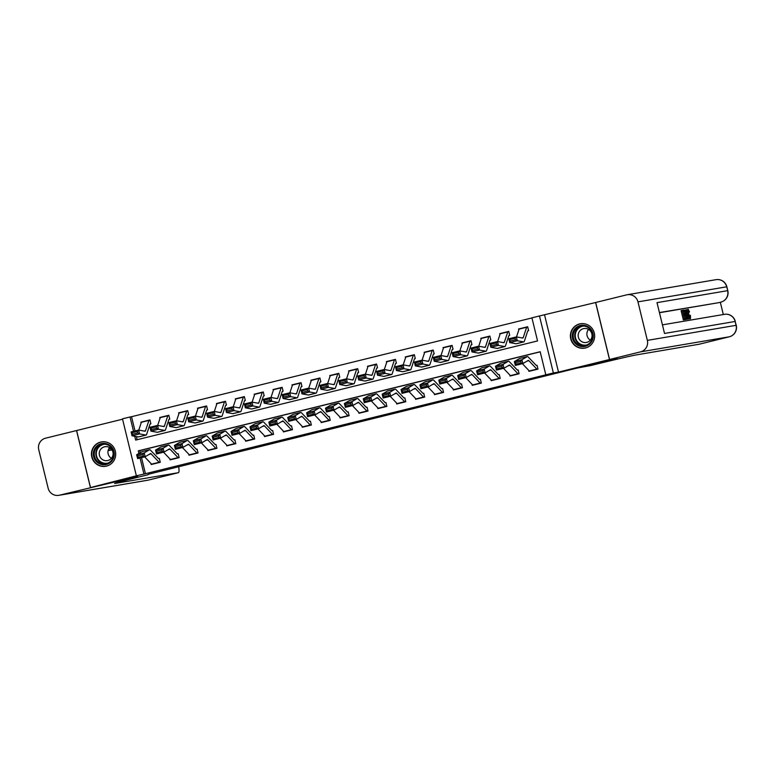 <?xml version="1.0" encoding="UTF-8"?>
<svg xmlns="http://www.w3.org/2000/svg" width="775" height="775" viewBox="0 0 775 775"><rect width="100%" height="100%" fill="white"/><g stroke="black" fill="none" stroke-linecap="round" stroke-linejoin="round"><path stroke-width="1.16" d="M381.6 416.301L399.823 411.806L381.6 416.301M106.504 466.114A12.371 12.138 -99.6 0 0 115.456 451.631A12.371 12.138 -99.6 0 0 100.643 442.079A12.371 12.138 -99.6 0 0 91.692 456.572A12.371 12.138 -99.6 0 0 106.504 466.114M585.454 347.965A12.371 12.138 -99.6 0 0 594.406 333.483A12.371 12.138 -99.6 0 0 579.593 323.94A12.371 12.138 -99.6 0 0 570.642 338.423A12.371 12.138 -99.6 0 0 585.454 347.965M312.209 433.273L333.008 428.284L312.209 433.273M141.515 457.647L145.429 473.709L136.371 475.831L122.469 418.829L130.026 416.969L133.532 431.336M90.433 487.552L76.531 430.551L45.56 438.195A9.513 9.339 -99.6 0 0 38.75 449.674L48.137 488.192A9.513 9.339 -99.6 0 0 59.462 495.196L137.708 476.47L90.51 487.533L136.371 475.831M148.18 474.31L577.375 368.018L590.657 365.558A39.641 0.552 -13.7 0 1 635.975 354.96L699.04 344.255A9.513 1.831 -103.9 0 1 699.04 344.255L729.256 336.805L640.538 351.86L609.567 359.493L595.675 302.492L539.477 315.968L553.369 372.969L545.813 374.829L540.185 351.724L138.289 450.856L138.919 453.423M544.602 315.096L558.504 372.097L609.489 359.513L617.036 358.234L577.375 368.018L617.113 358.215L609.567 359.493M558.504 372.097L553.369 372.969M145.429 473.709L545.813 374.829M358.641 421.958L379.13 416.911L358.544 421.552M354.853 422.918L330.218 428.556L354.834 422.811M122.566 419.198L76.609 430.542L90.51 487.533M609.489 359.513L595.597 302.512M540.204 351.831L139.8 450.604L140.285 452.61M528.666 370.305L528.918 371.351L537.986 369.113L537.046 365.267L536.29 365.451L537.056 365.325M509.776 374.964L510.037 376.011L519.095 373.773L518.165 369.927L517.409 370.111L518.175 369.985M490.895 379.624L491.147 380.67L500.214 378.433L499.274 374.587L498.519 374.771L499.284 374.635M472.004 384.284L472.266 385.33L481.323 383.092L480.393 379.246L479.638 379.43L480.403 379.295M453.123 388.943L453.375 389.99L462.442 387.752L461.503 383.906L460.747 384.09L461.512 383.954M434.233 393.603L434.494 394.649L443.552 392.412L442.612 388.556L441.866 388.75L442.632 388.614M415.352 398.263L415.603 399.309L424.671 397.071L423.731 393.216L422.976 393.409L423.741 393.274M396.461 402.913L396.722 403.969L405.78 401.731L404.841 397.875L404.085 398.059L404.86 397.933M377.58 407.573L377.832 408.628L386.899 406.391L385.96 402.535L385.204 402.719L385.969 402.593M358.689 412.232L358.951 413.278L368.009 411.05L367.069 407.195L366.313 407.379L367.088 407.253M339.808 416.892L340.06 417.938L349.128 415.71L348.188 411.854L347.433 412.038L348.198 411.912M320.918 421.552L321.179 422.598L330.237 420.36L329.298 416.514L328.542 416.698L329.317 416.572M302.037 426.211L302.289 427.257L311.356 425.02L310.417 421.174L309.661 421.358L310.426 421.232M283.146 430.871L283.408 431.917L292.466 429.679L291.526 425.833L290.77 426.017L291.545 425.882M264.265 435.531L264.517 436.577L273.585 434.339L272.645 430.493L271.889 430.677L272.655 430.542M245.375 440.19L245.627 441.237L254.694 438.999L253.754 435.143L252.999 435.337L253.774 435.201M226.494 444.85L226.746 445.896L235.813 443.658L234.873 439.803L234.118 439.997L234.883 439.861M207.603 449.5L207.855 450.556L216.922 448.318L215.983 444.463L215.227 444.647L216.002 444.521M188.722 454.16L188.974 455.216L198.042 452.978L197.102 449.122L196.346 449.306L197.112 449.18M169.832 458.819L170.083 459.866L179.151 457.637L178.211 453.782L177.456 453.966L178.231 453.84M150.951 463.479L151.203 464.525L160.27 462.297L159.33 458.442L158.575 458.626L159.34 458.5M531.95 317.934L131.537 416.708L135.015 430.978M136.381 436.577L137.146 439.706M527.659 326.75L526.903 326.943A5.551 1.066 76.1 0 0 526.884 326.943A5.551 1.066 76.1 0 0 526.642 327.253L523.232 337.6A7.924 1.531 -103.9 0 1 522.873 338.045A7.924 1.531 -103.9 0 1 522.738 338.055L516.402 336.892L517.283 340.738L523.629 341.901A11.896 2.286 76.1 0 0 523.822 341.901A11.896 2.286 76.1 0 0 524.355 341.233L527.765 330.877L528.598 330.605L527.659 326.75M519.318 328.813L518.591 328.988L518.824 329.927M508.768 331.409L508.012 331.593A5.551 1.066 76.1 0 0 508.003 331.603A5.551 1.066 76.1 0 0 507.761 331.913L504.341 342.259A7.924 1.531 -103.9 0 1 503.992 342.705A7.924 1.531 -103.9 0 1 503.857 342.715L497.521 341.552L498.403 345.398L504.738 346.561A11.896 2.286 76.1 0 0 504.942 346.561A11.896 2.286 76.1 0 0 505.465 345.892L508.884 335.536L509.708 335.265L508.768 331.409M500.437 333.473L499.71 333.647L499.933 334.587M489.887 336.069L489.132 336.253A5.551 1.066 76.1 0 0 489.112 336.263A5.551 1.066 76.1 0 0 488.87 336.573L485.46 346.919A7.924 1.531 -103.9 0 1 485.102 347.365A7.924 1.531 -103.9 0 1 484.966 347.365L478.63 346.212L479.512 350.058L485.847 351.22A11.896 2.286 76.1 0 0 486.051 351.211A11.896 2.286 76.1 0 0 486.584 350.542L489.994 340.196L490.827 339.925L489.887 336.069M489.897 336.127L481.575 338.123A5.551 1.066 76.1 0 0 481.566 338.123L480.82 338.307L481.052 339.247M470.997 340.729L470.241 340.913A5.551 1.066 76.1 0 0 470.231 340.923A5.551 1.066 76.1 0 0 469.979 341.233L466.569 351.579A7.924 1.531 -103.9 0 1 466.221 352.024A7.924 1.531 -103.9 0 1 466.085 352.024L459.749 350.872L460.631 354.718L466.967 355.88A11.896 2.286 76.1 0 0 467.17 355.87A11.896 2.286 76.1 0 0 467.693 355.202L471.113 344.856L471.936 344.584L470.997 340.729M471.016 340.787L462.694 342.782A5.551 1.066 76.1 0 0 462.675 342.782L461.939 342.967L462.162 343.906M452.116 345.388L451.36 345.573A5.551 1.066 76.1 0 0 451.341 345.573A5.551 1.066 76.1 0 0 451.098 345.892L447.688 356.238A7.924 1.531 -103.9 0 1 447.33 356.684A7.924 1.531 -103.9 0 1 447.194 356.684L440.859 355.531L441.74 359.377L448.076 360.54A11.896 2.286 76.1 0 0 448.279 360.53A11.896 2.286 76.1 0 0 448.812 359.862L452.222 349.515L453.055 349.234L452.116 345.388M451.331 345.582L443.804 347.433A5.551 1.066 76.1 0 0 443.794 347.442L443.048 347.626L443.281 348.556M433.225 350.048L432.469 350.232A5.551 1.066 76.1 0 0 432.46 350.232A5.551 1.066 76.1 0 0 432.208 350.552L428.798 360.898A7.924 1.531 -103.9 0 1 428.449 361.344A7.924 1.531 -103.9 0 1 428.313 361.344L421.978 360.181L422.859 364.037L429.195 365.199A11.896 2.286 76.1 0 0 429.398 365.19A11.896 2.286 76.1 0 0 429.922 364.521L433.341 354.175L434.165 353.894L433.225 350.048M433.244 350.106L424.923 352.092A5.551 1.066 76.1 0 0 424.903 352.102L424.167 352.286L424.39 353.216M414.344 354.708L413.588 354.892A5.551 1.066 76.1 0 0 413.569 354.892A5.551 1.066 76.1 0 0 413.327 355.202L409.917 365.558A7.924 1.531 -103.9 0 1 409.558 366.003A7.924 1.531 -103.9 0 1 409.423 366.003L403.087 364.841L403.969 368.697L410.304 369.859A11.896 2.286 76.1 0 0 410.508 369.849A11.896 2.286 76.1 0 0 411.041 369.181L414.451 358.835L415.284 358.554L414.344 354.708M413.327 355.202L405.771 357.072A5.551 1.066 76.1 0 1 406.013 356.762L413.569 354.892L406.032 356.752A5.551 1.066 76.1 0 0 406.013 356.762L405.277 356.946L405.509 357.876M395.453 359.368L394.698 359.552A5.551 1.066 76.1 0 0 394.688 359.552A5.551 1.066 76.1 0 0 394.436 359.862L391.026 370.218A7.924 1.531 -103.9 0 1 390.677 370.663A7.924 1.531 -103.9 0 1 390.542 370.663L384.206 369.501L385.088 373.356L391.423 374.509A11.896 2.286 76.1 0 0 391.627 374.509A11.896 2.286 76.1 0 0 392.15 373.841L395.57 363.494L396.393 363.213L395.453 359.368M394.436 359.862L386.89 361.731A5.551 1.066 76.1 0 1 387.132 361.421L394.688 359.552L387.151 361.412A5.551 1.066 76.1 0 0 387.132 361.421L386.396 361.596L386.618 362.535M376.573 364.027L375.817 364.211A5.551 1.066 76.1 0 0 375.798 364.211A5.551 1.066 76.1 0 0 375.555 364.521L372.145 374.877A7.924 1.531 -103.9 0 1 371.787 375.323A7.924 1.531 -103.9 0 1 371.651 375.323L365.316 374.16L366.197 378.016L372.533 379.169A11.896 2.286 76.1 0 0 372.736 379.169A11.896 2.286 76.1 0 0 373.269 378.5L376.679 368.154L377.512 367.873L376.573 364.027M375.555 364.521L367.999 366.391A5.551 1.066 76.1 0 1 368.241 366.071L375.798 364.211L368.261 366.071A5.551 1.066 76.1 0 0 368.241 366.071L367.505 366.255L367.738 367.195M357.682 368.677L356.926 368.871A5.551 1.066 76.1 0 0 356.917 368.871A5.551 1.066 76.1 0 0 356.665 369.181L353.255 379.527A7.924 1.531 -103.9 0 1 352.906 379.973A7.924 1.531 -103.9 0 1 352.77 379.983L346.435 378.82L347.316 382.676L353.652 383.828A11.896 2.286 76.1 0 0 353.855 383.828A11.896 2.286 76.1 0 0 354.378 383.16L357.798 372.804L358.622 372.533L357.682 368.677M349.341 370.741L348.624 370.915L348.847 371.855M338.801 373.337L338.045 373.531A5.551 1.066 76.1 0 0 338.026 373.531A5.551 1.066 76.1 0 0 337.784 373.841L334.364 384.187A7.924 1.531 -103.9 0 1 334.015 384.632A7.924 1.531 -103.9 0 1 333.88 384.642L327.544 383.48L328.426 387.326L334.761 388.488A11.896 2.286 76.1 0 0 334.965 388.488A11.896 2.286 76.1 0 0 335.498 387.82L338.907 377.464L339.741 377.192L338.801 373.337M330.46 375.4L329.733 375.575L329.966 376.514M319.91 377.997L319.155 378.181A5.551 1.066 76.1 0 0 319.145 378.19A5.551 1.066 76.1 0 0 318.893 378.5L315.483 388.847A7.924 1.531 -103.9 0 1 315.134 389.292A7.924 1.531 -103.9 0 1 314.999 389.302L308.663 388.139L309.545 391.985L315.88 393.148A11.896 2.286 76.1 0 0 316.084 393.148A11.896 2.286 76.1 0 0 316.607 392.479L320.017 382.123L320.85 381.852L319.91 377.997M311.569 380.06L310.843 380.234L311.075 381.174M301.029 382.656L300.274 382.84A5.551 1.066 76.1 0 0 300.254 382.85A5.551 1.066 76.1 0 0 300.012 383.16L296.593 393.506A7.924 1.531 -103.9 0 1 296.244 393.952A7.924 1.531 -103.9 0 1 296.108 393.952L289.772 392.799L290.654 396.645L296.99 397.808A11.896 2.286 76.1 0 0 297.193 397.808A11.896 2.286 76.1 0 0 297.726 397.139L301.136 386.783L301.969 386.512L301.029 382.656M301.039 382.714L292.718 384.71A5.551 1.066 76.1 0 0 292.698 384.71L291.962 384.894L292.194 385.834M282.139 387.316L281.383 387.5A5.551 1.066 76.1 0 0 281.373 387.51A5.551 1.066 76.1 0 0 281.122 387.82L277.712 398.166A7.924 1.531 -103.9 0 1 277.363 398.612A7.924 1.531 -103.9 0 1 277.227 398.612L270.892 397.459L271.773 401.305L278.109 402.467A11.896 2.286 76.1 0 0 278.312 402.457A11.896 2.286 76.1 0 0 278.835 401.789L282.245 391.443L283.078 391.172L282.139 387.316M282.158 387.374L273.827 389.37A5.551 1.066 76.1 0 0 273.817 389.37L273.071 389.554L273.304 390.493M263.258 391.976L262.502 392.16A5.551 1.066 76.1 0 0 262.483 392.16A5.551 1.066 76.1 0 0 262.241 392.479L258.821 402.826A7.924 1.531 -103.9 0 1 258.472 403.271A7.924 1.531 -103.9 0 1 258.337 403.271L252.001 402.118L252.883 405.964L259.218 407.127A11.896 2.286 76.1 0 0 259.422 407.117A11.896 2.286 76.1 0 0 259.954 406.449L263.364 396.103L264.198 395.822L263.258 391.976M263.267 392.034L254.946 394.029A5.551 1.066 76.1 0 0 254.927 394.029L254.19 394.213L254.413 395.143M244.367 396.635L243.612 396.819A5.551 1.066 76.1 0 0 243.602 396.819A5.551 1.066 76.1 0 0 243.35 397.139L239.94 407.485A7.924 1.531 -103.9 0 1 239.591 407.931A7.924 1.531 -103.9 0 1 239.456 407.931L233.12 406.768L234.002 410.624L240.337 411.787A11.896 2.286 76.1 0 0 240.541 411.777A11.896 2.286 76.1 0 0 241.064 411.108L244.474 400.762L245.307 400.481L244.367 396.635M243.583 396.829L236.055 398.679A5.551 1.066 76.1 0 0 236.046 398.689L235.3 398.873L235.532 399.803M225.486 401.295L224.731 401.479A5.551 1.066 76.1 0 0 224.711 401.479A5.551 1.066 76.1 0 0 224.469 401.789L221.049 412.145A7.924 1.531 -103.9 0 1 220.701 412.591A7.924 1.531 -103.9 0 1 220.565 412.591L214.229 411.428L215.111 415.284L221.447 416.446A11.896 2.286 76.1 0 0 221.65 416.437A11.896 2.286 76.1 0 0 222.183 415.768L225.593 405.422L226.426 405.141L225.486 401.295M224.469 401.789L216.913 403.659A5.551 1.066 76.1 0 1 217.155 403.349L224.711 401.479L217.174 403.339A5.551 1.066 76.1 0 0 217.155 403.349L216.419 403.533L216.642 404.463M206.596 405.955L205.84 406.139A5.551 1.066 76.1 0 0 205.83 406.139A5.551 1.066 76.1 0 0 205.578 406.449L202.168 416.805A7.924 1.531 -103.9 0 1 201.82 417.25A7.924 1.531 -103.9 0 1 201.684 417.25L195.348 416.088L196.23 419.943L202.566 421.096A11.896 2.286 76.1 0 0 202.769 421.096A11.896 2.286 76.1 0 0 203.292 420.428L206.702 410.082L207.535 409.801L206.596 405.955M205.578 406.449L198.022 408.318A5.551 1.066 76.1 0 1 198.274 408.008L205.83 406.139L198.284 407.999A5.551 1.066 76.1 0 0 198.274 408.008L197.528 408.183L197.761 409.123M187.715 410.614L186.959 410.798A5.551 1.066 76.1 0 0 186.94 410.798A5.551 1.066 76.1 0 0 186.697 411.108L183.278 421.464A7.924 1.531 -103.9 0 1 182.929 421.91A7.924 1.531 -103.9 0 1 182.793 421.91L176.458 420.748L177.339 424.603L183.675 425.756A11.896 2.286 76.1 0 0 183.878 425.756A11.896 2.286 76.1 0 0 184.402 425.088L187.821 414.741L188.654 414.46L187.715 410.614M179.374 412.668L178.647 412.843L178.87 413.782M168.824 415.264L168.068 415.458A5.551 1.066 76.1 0 0 168.059 415.458A5.551 1.066 76.1 0 0 167.807 415.768L164.397 426.124A7.924 1.531 -103.9 0 1 164.048 426.57A7.924 1.531 -103.9 0 1 163.912 426.57L157.577 425.407L158.458 429.263L164.794 430.416A11.896 2.286 76.1 0 0 164.998 430.416A11.896 2.286 76.1 0 0 165.521 429.747L168.931 419.401L169.764 419.12L168.824 415.264M160.483 417.328L159.757 417.502L159.989 418.442M149.943 419.924L149.188 420.118A5.551 1.066 76.1 0 0 149.168 420.118A5.551 1.066 76.1 0 0 148.926 420.428L145.506 430.774A7.924 1.531 -103.9 0 1 145.157 431.22A7.924 1.531 -103.9 0 1 145.022 431.229L138.686 430.067L139.568 433.913L145.903 435.075A11.896 2.286 76.1 0 0 146.107 435.075A11.896 2.286 76.1 0 0 146.63 434.407L150.05 424.051L150.883 423.78L149.943 419.924M141.602 421.988L140.876 422.162L141.098 423.102M131.537 416.708L130.026 416.969M134.734 436.277L135.664 440.074L537.55 340.932L531.921 317.827L539.477 315.968M140.033 458.006L143.917 473.971M139.8 450.604L138.289 450.856M518.591 328.988L519.211 328.881M499.71 333.647L500.321 333.541M480.82 338.307L481.44 338.2M461.939 342.967L462.549 342.86M443.048 347.626L443.668 347.52M424.167 352.286L424.778 352.179M405.277 356.946L405.897 356.839M386.396 361.596L387.006 361.499M367.505 366.255L368.125 366.158M348.624 370.915L349.234 370.808M329.733 375.575L330.353 375.468M310.843 380.234L311.463 380.128M291.962 384.894L292.582 384.787M273.071 389.554L273.691 389.447M254.19 394.213L254.81 394.107M235.3 398.873L235.92 398.767M216.419 403.533L217.039 403.426M197.528 408.183L198.148 408.086M178.647 412.843L179.267 412.746M159.757 417.502L160.377 417.396M140.876 422.162L141.496 422.055M375.875 417.696L364.734 420.118L375.875 417.696M345.108 425.223L353.119 423.266L345.108 425.223M527.668 326.808L519.337 328.803A5.551 1.066 76.1 0 0 519.337 328.803A5.551 1.066 76.1 0 0 519.085 329.113L516.518 336.912M515.462 339.789L515.113 338.249L509.824 339.557L510.173 341.097L515.462 339.789L517.283 340.738L509.737 342.608L516.072 343.761A11.896 2.286 76.1 0 0 516.276 343.761L523.822 341.901M510.173 341.097L509.737 342.608L508.855 338.752L516.402 336.892L515.113 338.249M508.855 338.752L509.824 339.557M529.286 370.963L536.842 369.103A5.551 1.066 -103.9 0 0 537.23 369.307L529.674 371.167A5.551 1.066 -103.9 0 1 529.286 370.963L522.389 363.688M515.433 362.671L515.83 364.211L521.12 362.903L520.722 361.373L515.433 362.671L514.358 361.596L521.914 359.726L522.912 363.562L515.356 365.422L514.358 361.596L519.647 358.457A11.896 2.286 -103.9 0 1 519.773 358.408A11.896 2.286 -103.9 0 1 519.909 358.399M520.722 361.373L521.914 359.726L527.203 356.597A11.896 2.286 -103.9 0 1 527.329 356.548A11.896 2.286 -103.9 0 1 528.192 356.975L536.29 365.451M536.842 369.103L528.85 360.685A7.924 1.531 76.1 0 0 528.279 360.394A7.924 1.531 76.1 0 0 528.201 360.433L522.912 363.562L521.12 362.903M515.83 364.211L515.356 365.422M508.788 331.468L500.447 333.463A5.551 1.066 76.1 0 0 500.447 333.463A5.551 1.066 76.1 0 0 500.204 333.773L497.627 341.572M496.581 344.449L496.223 342.908L490.933 344.207L491.292 345.747L496.581 344.449L498.403 345.398L490.846 347.268L497.182 348.421A11.896 2.286 76.1 0 0 497.385 348.421L504.942 346.561M491.292 345.747L490.846 347.268L489.965 343.412L497.521 341.552L496.223 342.908M489.965 343.412L490.933 344.207M477.691 349.108L477.342 347.568L472.052 348.866L472.401 350.407L477.691 349.108L479.512 350.058L471.965 351.927L478.301 353.08A11.896 2.286 76.1 0 0 478.504 353.08L486.051 351.211M472.401 350.407L471.965 351.927L471.084 348.072L478.63 346.212L477.342 347.568M489.112 336.263L481.566 338.123A5.551 1.066 76.1 0 0 481.314 338.433L478.747 346.231M471.084 348.072L472.052 348.866M458.81 353.768L458.451 352.228L453.162 353.526L453.52 355.066L458.81 353.768L460.631 354.718L453.075 356.577L459.41 357.74A11.896 2.286 76.1 0 0 459.614 357.74L467.17 355.87M453.52 355.066L453.075 356.577L452.193 352.732L459.749 350.872L458.451 352.228M470.231 340.923L462.675 342.782A5.551 1.066 76.1 0 0 462.433 343.093L459.856 350.891M452.193 352.732L453.162 353.526M510.405 375.623L517.962 373.753A5.551 1.066 -103.9 0 0 518.339 373.967L510.793 375.827A5.551 1.066 -103.9 0 1 510.405 375.623L503.498 368.348M496.552 367.331L496.949 368.871L502.239 367.563L501.842 366.032L496.552 367.331L495.477 366.255L503.033 364.386L504.021 368.222L496.465 370.082L495.477 366.255L500.766 363.117A11.896 2.286 -103.9 0 1 500.892 363.068A11.896 2.286 -103.9 0 1 501.028 363.058M501.842 366.032L503.033 364.386L508.323 361.257A11.896 2.286 -103.9 0 1 508.448 361.208A11.896 2.286 -103.9 0 1 509.311 361.634L517.409 370.111M517.962 373.753L509.969 365.345A7.924 1.531 76.1 0 0 509.398 365.054A7.924 1.531 76.1 0 0 509.311 365.093L504.021 368.222L502.239 367.563M496.949 368.871L496.465 370.082M491.515 380.283L499.071 378.413A5.551 1.066 -103.9 0 0 499.458 378.626L491.902 380.486A5.551 1.066 -103.9 0 1 491.515 380.283L484.617 373.007M477.662 371.99L478.059 373.521L483.348 372.223L482.951 370.692L477.662 371.99L476.586 370.915L484.142 369.045L485.14 372.882L477.584 374.742L476.586 370.915L481.876 367.776A11.896 2.286 -103.9 0 1 482.002 367.728A11.896 2.286 -103.9 0 1 482.137 367.718M482.951 370.692L484.142 369.045L489.432 365.916A11.896 2.286 -103.9 0 1 489.558 365.868A11.896 2.286 -103.9 0 1 490.42 366.294L498.519 374.771M499.071 378.413L491.079 370.004A7.924 1.531 76.1 0 0 490.507 369.714A7.924 1.531 76.1 0 0 490.43 369.743L485.14 372.882L483.348 372.223M478.059 373.521L477.584 374.742M472.634 384.942L480.18 383.073A5.551 1.066 -103.9 0 0 480.568 383.276L473.021 385.146A5.551 1.066 -103.9 0 1 472.634 384.942L465.727 377.667M458.781 376.65L459.178 378.181L464.467 376.882L464.07 375.342L458.781 376.65L457.705 375.575L465.262 373.705L466.25 377.541L458.693 379.401L457.705 375.575L462.995 372.436A11.896 2.286 -103.9 0 1 463.121 372.387A11.896 2.286 -103.9 0 1 463.256 372.378M464.07 375.342L465.262 373.705L470.551 370.576A11.896 2.286 -103.9 0 1 470.677 370.528A11.896 2.286 -103.9 0 1 471.539 370.954L479.638 379.43M480.18 383.073L472.198 374.664A7.924 1.531 76.1 0 0 471.626 374.373A7.924 1.531 76.1 0 0 471.539 374.403L466.25 377.541L464.467 376.882M459.178 378.181L458.693 379.401M452.125 345.447L443.794 347.442A5.551 1.066 76.1 0 0 443.542 347.752L440.975 355.551M439.919 358.428L439.57 356.887L434.281 358.186L434.63 359.726L439.919 358.428L441.74 359.377L434.194 361.237L440.529 362.4A11.896 2.286 76.1 0 0 440.733 362.4L448.279 360.53M434.63 359.726L434.194 361.237L433.312 357.391L440.859 355.531L439.57 356.887M433.312 357.391L434.281 358.186M453.743 389.602L461.299 387.733A5.551 1.066 -103.9 0 0 461.687 387.936L454.131 389.806A5.551 1.066 -103.9 0 1 453.743 389.602L446.846 382.327M439.89 381.31L440.287 382.84L445.577 381.542L445.179 380.002L439.89 381.31L438.815 380.225L446.371 378.365L447.359 382.201L439.812 384.061L438.815 380.225L444.104 377.096A11.896 2.286 -103.9 0 1 444.23 377.047A11.896 2.286 -103.9 0 1 444.366 377.028M445.179 380.002L446.371 378.365L451.66 375.236A11.896 2.286 -103.9 0 1 451.786 375.177A11.896 2.286 -103.9 0 1 452.648 375.613L460.747 384.09M461.299 387.733L453.307 379.324A7.924 1.531 76.1 0 0 452.736 379.033A7.924 1.531 76.1 0 0 452.658 379.062L447.359 382.201L445.577 381.542M440.287 382.84L439.812 384.061M585.667 325.645A10.705 10.501 80.4 0 1 592.865 338.937A10.705 10.501 80.4 0 1 579.865 346.173A10.705 10.501 80.4 0 1 572.667 332.892A10.705 10.501 80.4 0 1 585.667 325.645M580.233 345.388A9.91 9.726 -99.6 0 0 592.633 336.486A9.91 9.726 -99.6 0 0 581.26 326.11A9.91 9.726 -99.6 0 0 580.233 345.388M583.207 342.279A7.053 6.927 -99.6 0 0 592.042 335.943A7.053 6.927 -99.6 0 0 583.943 328.552A7.053 6.927 -99.6 0 0 583.207 342.279M584.476 323.766A12.293 12.061 -99.6 0 0 570.72 335.168A12.293 12.061 -99.6 0 0 588.39 346.812M590.376 340.138A7.053 6.927 80.4 0 1 588.554 329.414M111.116 461.803A10.705 10.501 80.4 0 1 96.255 461.435A10.705 10.501 80.4 0 1 96.526 446.313A10.705 10.501 80.4 0 1 111.387 446.681A10.705 10.501 80.4 0 1 111.116 461.803M97.214 446.855A9.91 9.726 -99.6 0 0 105.623 463.808A9.91 9.726 -99.6 0 0 112.646 449.607A9.91 9.726 -99.6 0 0 97.214 446.855M111.426 458.287A7.053 6.927 80.4 0 1 109.614 447.553M101.36 448.551A7.053 6.927 -99.6 0 0 107.357 460.612A7.053 6.927 -99.6 0 0 112.356 450.507A7.053 6.927 -99.6 0 0 101.36 448.551M105.536 441.915A12.293 12.061 -99.6 0 0 93.058 459.546A12.293 12.061 -99.6 0 0 109.44 464.961M690.486 318.719C689.866 318.564 689.198 317.014 688.471 314.059C687.793 311.211 687.687 309.613 688.171 309.244L689.518 311.812L688.413 310.31L688.723 314.011L690.196 317.663L690.477 315.522L690.486 318.719L688.956 318.903M686.679 310.058L688.171 309.244M688.064 319.009L686.253 309.69L689.518 318.757L688.345 315.997L687.57 316.132L688.064 319.009L686.572 319.29M685.081 310.184L686.253 309.69M689.518 318.757L688.006 319.019M683.841 311.211L682.814 311.385L683.511 314.224L684.461 314.069L684.722 315.134L683.773 315.299L684.548 318.496L685.623 318.312L685.875 319.377L684.674 319.678L683.347 319.901L681.089 310.659L683.579 310.145L683.841 311.211L682.833 311.453M723.308 314.524L720.324 302.26M640.538 351.86A9.513 9.339 -99.6 0 0 647.348 340.38L736.076 325.326L735.136 321.47L664.524 333.453L657.006 302.647L727.618 290.664A9.513 9.339 80.4 0 1 720.808 302.143A9.513 1.831 76.1 0 0 720.837 302.134L718.57 302.696A9.513 1.831 -103.9 0 1 718.57 302.696A9.513 1.831 -103.9 0 1 718.541 302.705L659.428 312.558M659.467 312.722L718.541 302.705M685.691 319.503L686.902 319.203L686.224 319.319L683.976 310.077L685.371 310.668L686.572 314.398C687.299 317.353 687.396 318.961 686.873 319.213L685.013 319.591M684.732 318.467L683.967 315.318M683.695 314.195L683.017 311.414M647.348 340.38L637.961 301.863A9.513 9.339 -99.6 0 0 626.646 294.858L595.675 302.492M699.089 344.245A9.513 1.831 -103.9 0 1 699.069 344.255L729.285 336.796A9.513 1.831 76.1 0 0 729.285 336.796A9.513 9.513 0 0 0 736.25 325.306L735.136 321.47A9.513 9.339 80.4 0 0 724.48 314.33L662.422 324.861M685.875 319.377L683.347 319.901M684.722 315.134L683.792 315.367M684.558 319.6L682.3 310.358M686.224 318.215L686.863 317.421L686.311 314.418L685.197 311.182L684.49 311.104L686.224 318.215M686.224 319.319L685.023 319.62M686.863 317.421L686.078 317.614M686.311 314.418L685.352 314.66M685.197 311.182L684.548 311.337M686.95 312.461L687.386 315.047L688.006 314.95L686.95 312.461M687.793 319.058L686.582 319.348M688.345 315.997L687.58 316.19M689.246 318.806L688.035 319.106M690.147 315.26L689.13 315.512M689.333 312.131L688.374 312.373M148.277 474.678L145.555 475.356A39.641 0.552 166.3 0 0 114.584 483.464A39.641 0.552 166.3 0 0 115.32 483.387L178.395 472.692A9.513 1.831 76.1 0 0 178.415 472.682A9.513 1.831 76.1 0 0 178.686 466.782M108.587 449.161L111.096 448.735M108.103 450.643L112.055 449.965M421.038 363.078L420.68 361.537L415.39 362.845L415.749 364.386L421.038 363.078L422.859 364.037L415.303 365.897L421.639 367.059A11.896 2.286 76.1 0 0 421.842 367.059L429.398 365.19M415.749 364.386L415.303 365.897L414.422 362.051L421.978 360.181L420.68 361.537M432.46 350.232L424.903 352.102A5.551 1.066 76.1 0 0 424.661 352.412L422.084 360.201M414.422 362.051L415.39 362.845M434.862 394.252L442.409 392.392A5.551 1.066 -103.9 0 0 442.796 392.596L435.25 394.465A5.551 1.066 -103.9 0 1 434.862 394.252L427.955 386.987M421.009 385.969L421.406 387.5L426.696 386.192L426.298 384.662L421.009 385.969L419.934 384.884L427.49 383.024L428.478 386.861L420.922 388.721L419.934 384.884L425.223 381.755A11.896 2.286 -103.9 0 1 425.349 381.707A11.896 2.286 -103.9 0 1 425.475 381.688M426.298 384.662L427.49 383.024L432.779 379.895A11.896 2.286 -103.9 0 1 432.905 379.837A11.896 2.286 -103.9 0 1 433.767 380.273L441.866 388.75M442.409 392.392L434.426 383.974A7.924 1.531 76.1 0 0 433.855 383.693A7.924 1.531 76.1 0 0 433.767 383.722L428.478 386.861L426.696 386.192M421.406 387.5L420.922 388.721M414.354 354.756L413.588 354.892M402.147 367.738L401.799 366.197L396.509 367.505L396.858 369.045L402.147 367.738L403.969 368.697L396.422 370.557L402.758 371.719A11.896 2.286 76.1 0 0 402.952 371.709L410.508 369.849M396.858 369.045L396.422 370.557L395.541 366.711L403.087 364.841L401.799 366.197M405.771 357.072L403.203 364.86M395.541 366.711L396.509 367.505M415.972 398.912L423.528 397.052A5.551 1.066 -103.9 0 0 423.915 397.255L416.359 399.115A5.551 1.066 -103.9 0 1 415.972 398.912L409.074 391.646M402.118 390.629L402.516 392.16L407.805 390.852L407.408 389.321L402.118 390.629L401.043 389.544L408.599 387.684L409.588 391.511L402.041 393.38L401.043 389.544L406.332 386.415A11.896 2.286 -103.9 0 1 406.458 386.367A11.896 2.286 -103.9 0 1 406.594 386.347M407.408 389.321L408.599 387.684L413.889 384.545A11.896 2.286 -103.9 0 1 414.015 384.497A11.896 2.286 -103.9 0 1 414.877 384.933L422.976 393.409M423.528 397.052L415.536 388.633A7.924 1.531 76.1 0 0 414.964 388.353A7.924 1.531 76.1 0 0 414.877 388.382L409.588 391.511L407.805 390.852M402.516 392.16L402.041 393.38M395.473 359.416L394.698 359.552M383.267 372.397L382.908 370.857L377.619 372.165L377.977 373.705L383.267 372.397L385.088 373.356L377.532 375.216L383.867 376.379A11.896 2.286 76.1 0 0 384.071 376.369L391.627 374.509M377.977 373.705L377.532 375.216L376.65 371.37L384.206 369.501L382.908 370.857M386.89 361.731L384.313 369.52M376.65 371.37L377.619 372.165M397.091 403.572L404.637 401.712A5.551 1.066 -103.9 0 0 405.025 401.915L397.478 403.775A5.551 1.066 -103.9 0 1 397.091 403.572L390.183 396.306M383.238 395.289L383.635 396.819L388.924 395.512L388.527 393.981L383.238 395.289L382.162 394.204L389.718 392.344L390.707 396.17L383.15 398.04L382.162 394.204L387.452 391.075A11.896 2.286 -103.9 0 1 387.577 391.017A11.896 2.286 -103.9 0 1 387.703 391.007M388.527 393.981L389.718 392.344L395.008 389.205A11.896 2.286 -103.9 0 1 395.124 389.157A11.896 2.286 -103.9 0 1 395.986 389.593L404.085 398.059M404.637 401.712L396.655 393.293A7.924 1.531 76.1 0 0 396.073 393.002A7.924 1.531 76.1 0 0 395.996 393.041L390.707 396.17L388.924 395.512M383.635 396.819L383.15 398.04M376.582 364.076L375.817 364.211M364.376 377.057L364.027 375.517L358.738 376.824L359.087 378.365L364.376 377.057L366.197 378.016L358.651 379.876L364.986 381.038A11.896 2.286 76.1 0 0 365.18 381.029L372.736 379.169M359.087 378.365L358.651 379.876L357.759 376.02L365.316 374.16L364.027 375.517M367.999 366.391L365.432 374.18M357.759 376.02L358.738 376.824M378.2 408.231L385.756 406.371A5.551 1.066 -103.9 0 0 386.144 406.575L378.588 408.435A5.551 1.066 -103.9 0 1 378.2 408.231L371.302 400.966M364.347 399.948L364.744 401.479L370.033 400.171L369.636 398.641L364.347 399.948L363.272 398.863L370.828 397.003L371.816 400.83L364.269 402.7L363.272 398.863L368.561 395.734A11.896 2.286 -103.9 0 1 368.687 395.676A11.896 2.286 -103.9 0 1 368.823 395.667M369.636 398.641L370.828 397.003L376.117 393.865A11.896 2.286 -103.9 0 1 376.243 393.816A11.896 2.286 -103.9 0 1 377.105 394.252L385.204 402.719M385.756 406.371L377.764 397.953A7.924 1.531 76.1 0 0 377.192 397.662A7.924 1.531 76.1 0 0 377.105 397.701L371.816 400.83L370.033 400.171M364.744 401.479L364.269 402.7M357.701 368.735L349.36 370.731A5.551 1.066 76.1 0 0 349.36 370.731A5.551 1.066 76.1 0 0 349.118 371.051L346.541 378.839M345.495 381.717L345.137 380.176L339.847 381.484L340.206 383.024L345.495 381.717L347.316 382.676L339.76 384.536L346.096 385.698A11.896 2.286 76.1 0 0 346.299 385.688L353.855 383.828M340.206 383.024L339.76 384.536L338.878 380.68L346.435 378.82L345.137 380.176M338.878 380.68L339.847 381.484M359.319 412.891L366.866 411.031A5.551 1.066 -103.9 0 0 367.253 411.234L359.707 413.094A5.551 1.066 -103.9 0 1 359.319 412.891L352.412 405.616M345.466 404.608L345.863 406.139L351.153 404.831L350.755 403.3L345.466 404.608L344.391 403.523L351.947 401.663L352.935 405.49L345.379 407.35L344.391 403.523L349.68 400.394A11.896 2.286 -103.9 0 1 349.806 400.336A11.896 2.286 -103.9 0 1 349.932 400.326M350.755 403.3L351.947 401.663L357.236 398.524A11.896 2.286 -103.9 0 1 357.353 398.476A11.896 2.286 -103.9 0 1 358.215 398.912L366.313 407.379M366.866 411.031L358.883 402.613A7.924 1.531 76.1 0 0 358.302 402.322A7.924 1.531 76.1 0 0 358.224 402.361L352.935 405.49L351.153 404.831M345.863 406.139L345.379 407.35M338.811 373.395L330.47 375.391A5.551 1.066 76.1 0 0 330.47 375.391A5.551 1.066 76.1 0 0 330.228 375.701L327.66 383.499M326.604 386.376L326.256 384.836L320.966 386.144L321.315 387.684L326.604 386.376L328.426 387.326L320.869 389.195L327.215 390.358A11.896 2.286 76.1 0 0 327.408 390.348L334.965 388.488M321.315 387.684L320.869 389.195L319.988 385.34L327.544 383.48L326.256 384.836M319.988 385.34L320.966 386.144M340.428 417.551L347.985 415.691A5.551 1.066 -103.9 0 0 348.372 415.894L340.816 417.754A5.551 1.066 -103.9 0 1 340.428 417.551L333.531 410.275M326.575 409.258L326.972 410.798L332.262 409.491L331.865 407.96L326.575 409.258L325.5 408.183L333.056 406.313L334.044 410.149L326.498 412.009L325.5 408.183L330.789 405.044A11.896 2.286 -103.9 0 1 330.915 404.996A11.896 2.286 -103.9 0 1 331.051 404.986M331.865 407.96L333.056 406.313L338.346 403.184A11.896 2.286 -103.9 0 1 338.472 403.136A11.896 2.286 -103.9 0 1 339.334 403.572L347.433 412.038M347.985 415.691L339.993 407.272A7.924 1.531 76.1 0 0 339.421 406.982A7.924 1.531 76.1 0 0 339.334 407.02L334.044 410.149L332.262 409.491M326.972 410.798L326.498 412.009M319.93 378.055L311.589 380.05A5.551 1.066 76.1 0 0 311.589 380.05A5.551 1.066 76.1 0 0 311.347 380.36L308.77 388.159M307.714 391.036L307.365 389.496L302.076 390.803L302.434 392.344L307.714 391.036L309.545 391.985L301.988 393.855L308.324 395.008A11.896 2.286 76.1 0 0 308.528 395.008L316.084 393.148M302.434 392.344L301.988 393.855L301.107 389.999L308.663 388.139L307.365 389.496M301.107 389.999L302.076 390.803M321.548 422.21L329.094 420.341A5.551 1.066 -103.9 0 0 329.482 420.554L321.935 422.414A5.551 1.066 -103.9 0 1 321.548 422.21L314.64 414.935M307.694 413.918L308.092 415.458L313.371 414.15L312.984 412.62L307.694 413.918L306.619 412.843L314.175 410.973L315.163 414.809L307.607 416.669L306.619 412.843L311.908 409.704A11.896 2.286 -103.9 0 1 312.034 409.655A11.896 2.286 -103.9 0 1 312.16 409.646M312.984 412.62L314.175 410.973L319.465 407.844A11.896 2.286 -103.9 0 1 319.581 407.795A11.896 2.286 -103.9 0 1 320.443 408.222L328.542 416.698M329.094 420.341L321.112 411.932A7.924 1.531 76.1 0 0 320.53 411.641A7.924 1.531 76.1 0 0 320.453 411.68L315.163 414.809L313.371 414.15M308.092 415.458L307.607 416.669M288.833 395.696L288.484 394.155L283.195 395.453L283.543 396.994L288.833 395.696L290.654 396.645L283.098 398.515L289.433 399.668A11.896 2.286 76.1 0 0 289.637 399.668L297.193 397.808M283.543 396.994L283.098 398.515L282.216 394.659L289.772 392.799L288.484 394.155M300.254 382.85L292.698 384.71A5.551 1.066 76.1 0 0 292.456 385.02L289.889 392.818M282.216 394.659L283.195 395.453M302.657 426.87L310.213 425A5.551 1.066 -103.9 0 0 310.601 425.213L303.044 427.073A5.551 1.066 -103.9 0 1 302.657 426.87L295.75 419.595M288.804 418.577L289.201 420.108L294.49 418.81L294.093 417.279L288.804 418.577L287.728 417.502L295.285 415.632L296.273 419.469L288.726 421.329L287.728 417.502L293.018 414.363A11.896 2.286 -103.9 0 1 293.144 414.315A11.896 2.286 -103.9 0 1 293.279 414.305M294.093 417.279L295.285 415.632L300.574 412.503A11.896 2.286 -103.9 0 1 300.7 412.455A11.896 2.286 -103.9 0 1 301.562 412.881L309.661 421.358M310.213 425L302.221 416.592A7.924 1.531 76.1 0 0 301.649 416.301A7.924 1.531 76.1 0 0 301.562 416.33L296.273 419.469L294.49 418.81M289.201 420.108L288.726 421.329M269.942 400.355L269.593 398.815L264.304 400.113L264.662 401.653L269.942 400.355L271.773 401.305L264.217 403.165L270.552 404.327A11.896 2.286 76.1 0 0 270.756 404.327L278.312 402.457M264.662 401.653L264.217 403.165L263.335 399.319L270.892 397.459L269.593 398.815M281.373 387.51L273.817 389.37A5.551 1.066 76.1 0 0 273.575 389.68L270.998 397.478M263.335 399.319L264.304 400.113M283.766 431.53L291.323 429.66A5.551 1.066 -103.9 0 0 291.71 429.863L284.154 431.733A5.551 1.066 -103.9 0 1 283.766 431.53L276.869 424.254M269.923 423.237L270.32 424.768L275.6 423.47L275.212 421.929L269.923 423.237L268.847 422.162L276.404 420.292L277.392 424.128L269.836 425.988L268.847 422.162L274.137 419.023A11.896 2.286 -103.9 0 1 274.263 418.975A11.896 2.286 -103.9 0 1 274.389 418.965M275.212 421.929L276.404 420.292L281.693 417.163A11.896 2.286 -103.9 0 1 281.809 417.115A11.896 2.286 -103.9 0 1 282.672 417.541L290.77 426.017M291.323 429.66L283.34 421.251A7.924 1.531 76.1 0 0 282.759 420.961A7.924 1.531 76.1 0 0 282.681 420.99L277.392 424.128L275.6 423.47M270.32 424.768L269.836 425.988M251.061 405.015L250.713 403.475L245.423 404.773L245.772 406.313L251.061 405.015L252.883 405.964L245.326 407.824L251.662 408.987A11.896 2.286 76.1 0 0 251.865 408.987L259.422 407.117M245.772 406.313L245.326 407.824L244.445 403.978L252.001 402.118L250.713 403.475M262.483 392.16L254.927 394.029A5.551 1.066 76.1 0 0 254.684 394.339L252.117 402.138M244.445 403.978L245.423 404.773M264.885 436.189L272.442 434.32A5.551 1.066 -103.9 0 0 272.829 434.523L265.273 436.393A5.551 1.066 -103.9 0 1 264.885 436.189L257.978 428.914M251.032 427.897L251.429 429.427L256.719 428.129L256.322 426.589L251.032 427.897L249.957 426.812L257.513 424.952L258.501 428.788L250.955 430.648L249.957 426.812L255.246 423.683A11.896 2.286 -103.9 0 1 255.372 423.634A11.896 2.286 -103.9 0 1 255.508 423.625M256.322 426.589L257.513 424.952L262.802 421.823A11.896 2.286 -103.9 0 1 262.928 421.765A11.896 2.286 -103.9 0 1 263.791 422.201L271.889 430.677M272.442 434.32L264.449 425.911A7.924 1.531 76.1 0 0 263.878 425.62A7.924 1.531 76.1 0 0 263.791 425.649L258.501 428.788L256.719 428.129M251.429 429.427L250.955 430.648M244.387 396.693L236.046 398.689A5.551 1.066 76.1 0 0 235.794 398.999L233.227 406.798M232.171 409.665L231.822 408.125L226.532 409.433L226.891 410.973L232.171 409.665L234.002 410.624L226.445 412.484L232.781 413.647A11.896 2.286 76.1 0 0 232.984 413.647L240.541 411.777M226.891 410.973L226.445 412.484L225.564 408.638L233.12 406.768L231.822 408.125M225.564 408.638L226.532 409.433M245.995 440.839L253.551 438.979A5.551 1.066 -103.9 0 0 253.938 439.183L246.382 441.052A5.551 1.066 -103.9 0 1 245.995 440.839L239.097 433.574M232.151 432.557L232.548 434.087L237.828 432.779L237.431 431.249L232.151 432.557L231.076 431.472L238.632 429.612L239.62 433.448L232.064 435.308L231.076 431.472L236.365 428.343A11.896 2.286 -103.9 0 1 236.491 428.294A11.896 2.286 -103.9 0 1 236.617 428.275M237.431 431.249L238.632 429.612L243.922 426.483A11.896 2.286 -103.9 0 1 244.038 426.424A11.896 2.286 -103.9 0 1 244.9 426.86L252.999 435.337M253.551 438.979L245.568 430.561A7.924 1.531 76.1 0 0 244.987 430.28A7.924 1.531 76.1 0 0 244.91 430.309L239.62 433.448L237.828 432.779M232.548 434.087L232.064 435.308M225.496 401.343L224.731 401.479M213.29 414.325L212.931 412.784L207.652 414.092L208 415.632L213.29 414.325L215.111 415.284L207.555 417.144L213.89 418.306A11.896 2.286 76.1 0 0 214.094 418.297L221.65 416.437M208 415.632L207.555 417.144L206.673 413.298L214.229 411.428L212.931 412.784M216.913 403.659L214.346 411.448M206.673 413.298L207.652 414.092M227.114 445.499L234.67 443.639A5.551 1.066 -103.9 0 0 235.057 443.843L227.501 445.712A5.551 1.066 -103.9 0 1 227.114 445.499L220.207 438.233M213.261 437.216L213.658 438.747L218.947 437.439L218.55 435.908L213.261 437.216L212.185 436.131L219.742 434.271L220.73 438.098L213.173 439.968L212.185 436.131L217.475 433.002A11.896 2.286 -103.9 0 1 217.601 432.954A11.896 2.286 -103.9 0 1 217.736 432.934M218.55 435.908L219.742 434.271L225.031 431.142A11.896 2.286 -103.9 0 1 225.157 431.084A11.896 2.286 -103.9 0 1 226.019 431.52L234.118 439.997M234.67 443.639L226.678 435.221A7.924 1.531 76.1 0 0 226.106 434.94A7.924 1.531 76.1 0 0 226.019 434.969L220.73 438.098L218.947 437.439M213.658 438.747L213.173 439.968M206.615 406.003L205.84 406.139M194.399 418.984L194.05 417.444L188.761 418.752L189.119 420.292L194.399 418.984L196.23 419.943L188.674 421.803L195.009 422.966A11.896 2.286 76.1 0 0 195.213 422.956L202.769 421.096M189.119 420.292L188.674 421.803L187.792 417.957L195.348 416.088L194.05 417.444M198.022 408.318L195.455 416.107M187.792 417.957L188.761 418.752M208.223 450.159L215.779 448.299A5.551 1.066 -103.9 0 0 216.167 448.502L208.611 450.362A5.551 1.066 -103.9 0 1 208.223 450.159L201.326 442.893M194.38 441.876L194.777 443.407L200.057 442.099L199.659 440.568L194.38 441.876L193.304 440.791L200.851 438.931L201.849 442.757L194.292 444.627L193.304 440.791L198.594 437.662A11.896 2.286 -103.9 0 1 198.72 437.613A11.896 2.286 -103.9 0 1 198.846 437.594M199.659 440.568L200.851 438.931L206.15 435.792A11.896 2.286 -103.9 0 1 206.266 435.744A11.896 2.286 -103.9 0 1 207.128 436.18L215.227 444.647M215.779 448.299L207.797 439.88A7.924 1.531 76.1 0 0 207.216 439.59A7.924 1.531 76.1 0 0 207.138 439.628L201.849 442.757L200.057 442.099M194.777 443.407L194.292 444.627M187.724 410.663L186.959 410.798M175.518 423.644L175.16 422.104L169.88 423.412L170.229 424.952L175.518 423.644L177.339 424.603L169.783 426.463L176.119 427.626A11.896 2.286 76.1 0 0 176.322 427.616L183.878 425.756M170.229 424.952L169.783 426.463L168.902 422.617L176.458 420.748L175.16 422.104M179.383 412.658L186.94 410.798L179.403 412.658A5.551 1.066 76.1 0 0 179.383 412.658A5.551 1.066 76.1 0 0 179.141 412.978L176.574 420.767M168.902 422.617L169.88 423.412M189.342 454.818L196.898 452.958A5.551 1.066 -103.9 0 0 197.286 453.162L189.73 455.022A5.551 1.066 -103.9 0 1 189.342 454.818L182.435 447.553M175.489 446.536L175.886 448.066L181.176 446.758L180.778 445.228L175.489 446.536L174.414 445.451L181.97 443.591L182.958 447.417L175.402 449.287L174.414 445.451L179.703 442.322A11.896 2.286 -103.9 0 1 179.829 442.263A11.896 2.286 -103.9 0 1 179.965 442.254M180.778 445.228L181.97 443.591L187.259 440.452A11.896 2.286 -103.9 0 1 187.385 440.403A11.896 2.286 -103.9 0 1 188.248 440.839L196.346 449.306M196.898 452.958L188.906 444.54A7.924 1.531 76.1 0 0 188.335 444.249A7.924 1.531 76.1 0 0 188.248 444.288L182.958 447.417L181.176 446.758M175.886 448.066L175.402 449.287M168.843 415.323L160.502 417.318A5.551 1.066 76.1 0 0 160.502 417.318A5.551 1.066 76.1 0 0 160.251 417.638L157.683 425.427M156.627 428.304L156.279 426.763L150.989 428.071L151.338 429.612L156.627 428.304L158.458 429.263L150.902 431.123L157.238 432.285A11.896 2.286 76.1 0 0 157.441 432.276L164.998 430.416M151.338 429.612L150.902 431.123L150.021 427.267L157.577 425.407L156.279 426.763M150.021 427.267L150.989 428.071M170.452 459.478L178.008 457.618A5.551 1.066 -103.9 0 0 178.395 457.822L170.839 459.682A5.551 1.066 -103.9 0 1 170.452 459.478L163.554 452.203M156.608 451.195L156.996 452.726L162.285 451.418L161.888 449.887L156.608 451.195L155.533 450.11L163.079 448.25L164.077 452.077L156.521 453.947L155.533 450.11L160.822 446.981A11.896 2.286 -103.9 0 1 160.938 446.923A11.896 2.286 -103.9 0 1 161.074 446.913M161.888 449.887L163.079 448.25L168.369 445.112A11.896 2.286 -103.9 0 1 168.495 445.063A11.896 2.286 -103.9 0 1 169.357 445.499L177.456 453.966M178.008 457.618L170.025 449.2A7.924 1.531 76.1 0 0 169.444 448.909A7.924 1.531 76.1 0 0 169.367 448.948L164.077 452.077L162.285 451.418M156.996 452.726L156.521 453.947M149.953 419.982L141.612 421.978A5.551 1.066 76.1 0 0 141.612 421.978A5.551 1.066 76.1 0 0 141.37 422.288L138.793 430.086M137.747 432.963L137.388 431.423L132.108 432.731L132.457 434.271L137.747 432.963L139.568 433.913L132.012 435.782L138.347 436.945A11.896 2.286 76.1 0 0 138.551 436.935L146.107 435.075M132.457 434.271L132.012 435.782L131.13 431.927L138.686 430.067L137.388 431.423M131.13 431.927L132.108 432.731M151.571 464.138L159.127 462.278A5.551 1.066 -103.9 0 0 159.514 462.481L151.958 464.341A5.551 1.066 -103.9 0 1 151.571 464.138L144.663 456.863M137.718 455.845L138.115 457.386L143.404 456.078L143.007 454.547L137.718 455.845L136.642 454.77L144.198 452.9L145.187 456.737L137.63 458.597L136.642 454.77L141.932 451.631A11.896 2.286 -103.9 0 1 142.057 451.583A11.896 2.286 -103.9 0 1 142.193 451.573M143.007 454.547L144.198 452.9L149.488 449.771A11.896 2.286 -103.9 0 1 149.614 449.723A11.896 2.286 -103.9 0 1 150.476 450.159L158.575 458.626M159.127 462.278L151.135 453.859A7.924 1.531 76.1 0 0 150.563 453.569A7.924 1.531 76.1 0 0 150.476 453.608L145.187 456.737L143.404 456.078M138.115 457.386L137.63 458.597M526.874 326.943L519.347 328.803M523.232 337.6L521.982 337.91M523.629 341.901L516.072 343.761M526.642 327.253L519.085 329.113M526.99 361.14L528.85 360.685M519.647 358.457L527.203 356.597M507.983 331.603L500.466 333.463M504.341 342.259L503.091 342.569M504.738 346.561L497.182 348.421M507.761 331.913L500.204 333.773M485.46 346.919L484.21 347.229M485.847 351.22L478.301 353.08M488.87 336.573L481.314 338.433M466.569 351.579L465.32 351.889M466.967 355.88L459.41 357.74M469.979 341.233L462.433 343.093M508.109 365.8L509.969 365.345M500.766 363.117L508.323 361.257M489.219 370.46L491.079 370.004M481.876 367.776L489.432 365.916M470.338 375.119L472.198 374.664M462.995 372.436L470.551 370.576M447.688 356.238L446.429 356.548M448.076 360.54L440.529 362.4M451.098 345.892L443.542 347.752M451.447 379.779L453.307 379.324M444.104 377.096L451.66 375.236M585.357 345.495A9.91 9.726 80.4 0 1 582.054 326.013M583.904 326.043A9.591 9.407 -99.6 0 0 582.035 344.788A9.591 9.407 -99.6 0 0 587.101 344.856M106.407 463.634A9.91 9.726 80.4 0 1 103.104 444.162M104.954 444.182A9.591 9.407 -99.6 0 0 97.505 458.412A9.591 9.407 -99.6 0 0 108.151 463.004M720.837 302.134A9.513 9.513 0 0 0 727.803 290.644L726.679 286.808L637.961 301.863M716.023 279.668A9.513 9.339 80.4 0 1 726.679 286.808L726.863 286.789A9.513 9.513 0 0 0 716.023 279.668L627.304 294.723M736.25 325.306L736.076 325.326A9.513 9.339 80.4 0 1 729.256 336.805M59.462 495.196L148.18 480.142L178.395 472.692L148.199 480.142A9.513 1.831 -103.9 0 1 148.18 480.142A9.513 9.339 80.4 0 1 147.512 480.277A9.513 9.513 0 0 0 148.199 480.142A9.513 1.831 -103.9 0 0 148.228 480.132M428.798 360.898L427.548 361.208M429.195 365.199L421.639 367.059M432.208 350.552L424.661 352.412M432.566 384.439L434.426 383.974M425.223 381.755L432.779 379.895M409.917 365.558L408.657 365.868M410.304 369.859L402.758 371.719M413.676 389.098L415.536 388.633M406.332 386.415L413.889 384.545M391.026 370.218L389.777 370.528M391.423 374.509L383.867 376.379M394.795 393.758L396.655 393.293M387.452 391.075L395.008 389.205M372.145 374.877L370.886 375.177M372.533 379.169L364.986 381.038M375.904 398.418L377.764 397.953M368.561 395.734L376.117 393.865M356.897 368.871L349.37 370.731M353.255 379.527L352.005 379.837M353.652 383.828L346.096 385.698M356.665 369.181L349.118 371.051M357.013 403.068L358.883 402.613M349.68 400.394L357.236 398.524M338.016 373.531L330.489 375.391M334.364 384.187L333.114 384.497M334.761 388.488L327.215 390.358M337.784 373.841L330.228 375.701M338.132 407.728L339.993 407.272M330.789 405.044L338.346 403.184M319.126 378.19L311.598 380.05M315.483 388.847L314.233 389.157M315.88 393.148L308.324 395.008M318.893 378.5L311.347 380.36M319.242 412.387L321.112 411.932M311.908 409.704L319.465 407.844M296.593 393.506L295.343 393.816M296.99 397.808L289.433 399.668M300.012 383.16L292.456 385.02M300.361 417.047L302.221 416.592M293.018 414.363L300.574 412.503M277.712 398.166L276.462 398.476M278.109 402.467L270.552 404.327M281.122 387.82L273.575 389.68M281.47 421.707L283.34 421.251M274.137 419.023L281.693 417.163M258.821 402.826L257.571 403.136M259.218 407.127L251.662 408.987M262.241 392.479L254.684 394.339M262.589 426.366L264.449 425.911M255.246 423.683L262.802 421.823M239.94 407.485L238.69 407.795M240.337 411.787L232.781 413.647M243.35 397.139L235.794 398.999M243.699 431.026L245.568 430.561M236.365 428.343L243.922 426.483M221.049 412.145L219.8 412.455M221.447 416.446L213.89 418.306M224.818 435.686L226.678 435.221M217.475 433.002L225.031 431.142M202.168 416.805L200.919 417.115M202.566 421.096L195.009 422.966M205.927 440.345L207.797 439.88M198.594 437.662L206.15 435.792M183.278 421.464L182.028 421.765M183.675 425.756L176.119 427.626M186.697 411.108L179.141 412.978M187.046 445.005L188.906 444.54M179.703 442.322L187.259 440.452M168.039 415.458L160.512 417.318M164.397 426.124L163.147 426.424M164.794 430.416L157.238 432.285M167.807 415.768L160.251 417.638M168.156 449.665L170.025 449.2M160.822 446.981L168.369 445.112M149.158 420.118L141.631 421.978M145.506 430.774L144.257 431.084M145.903 435.075L138.347 436.945M148.926 420.428L141.37 422.288M149.275 454.315L151.135 453.859M141.932 451.631L149.488 449.771M519.773 358.408L527.329 356.548M500.892 363.068L508.448 361.208M482.002 367.728L489.558 365.868M463.121 372.387L470.677 370.528M444.23 377.047L451.786 375.177M580.708 323.795L581.822 323.611M584.825 348.033L585.929 347.839M101.767 441.944L102.872 441.75M105.875 466.172L106.989 465.988M727.803 290.644L726.863 286.789M735.31 321.46A9.513 9.513 0 0 0 724.48 314.33M58.793 495.332L147.512 480.277M425.349 381.707L432.905 379.837M406.458 386.367L414.015 384.497M387.577 391.017L395.124 389.157M368.687 395.676L376.243 393.816M349.806 400.336L357.353 398.476M330.915 404.996L338.472 403.136M312.034 409.655L319.581 407.795M293.144 414.315L300.7 412.455M274.263 418.975L281.809 417.115M255.372 423.634L262.928 421.765M236.491 428.294L244.038 426.424M217.601 432.954L225.157 431.084M198.72 437.613L206.266 435.744M179.829 442.263L187.385 440.403M160.938 446.923L168.495 445.063M142.057 451.583L149.614 449.723"/></g></svg>
